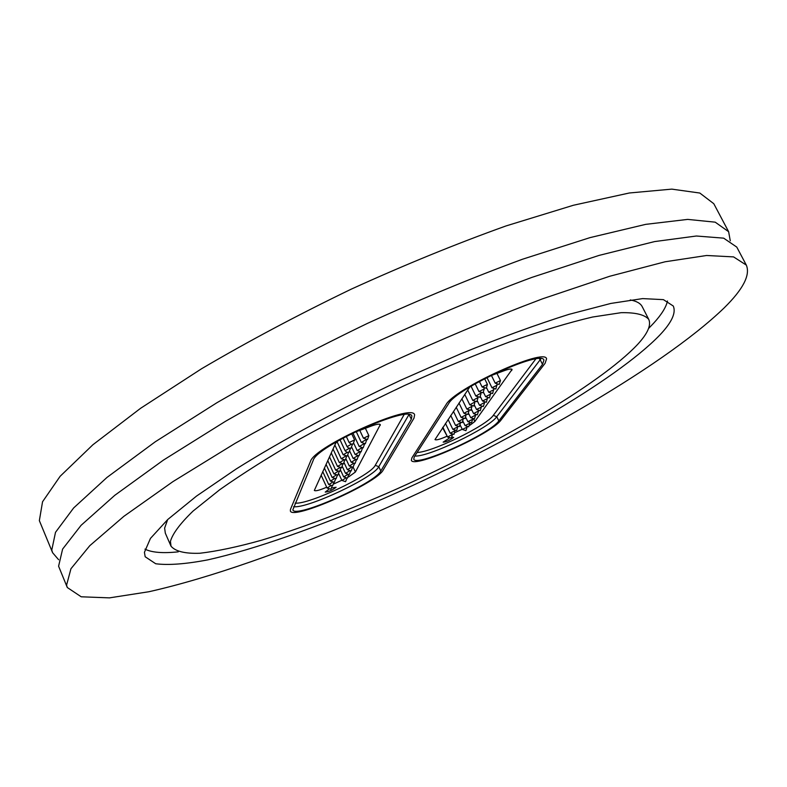 <?xml version="1.0" encoding="UTF-8"?>
<svg xmlns="http://www.w3.org/2000/svg" width="787" height="787" viewBox="0 0 787 787"><rect width="100%" height="100%" fill="white"/><g stroke="black" fill="none" stroke-linecap="round" stroke-linejoin="round"><path stroke-width="1.18" d="M58.622 559.724L52.611 552.72L51.775 550.054L55.503 532.327L73.644 507.959L107.002 477.414L155.314 441.753L217.015 402.669C263.92 375.556 314.062 349.143 367.411 323.408C421.143 298.873 472.869 277.477 522.607 259.198L589.975 237.635L645.674 224.364L687.671 219.396L715.216 222.17L728.634 231.712L730.267 240.802M170.425 541.348C172.678 533.566 180.243 523.463 193.1 511.038L219.78 489.691C242.416 473.725 269.311 456.726 300.457 438.693C333.472 420.465 368.178 402.728 404.587 385.502C441.045 369.024 476.007 354.524 509.474 341.971C541.19 330.894 568.883 322.581 592.562 317.033L621.11 312.685C635.443 312.409 644.661 314.643 648.744 319.374C651.361 325.179 647.652 333.531 637.627 344.411C599.497 384.991 491.255 447.616 386.988 493.301C341.637 512.908 299.827 528.539 261.559 540.216C237.605 546.896 217.045 551.244 199.868 553.251C185.102 553.773 175.491 551.421 171.025 546.208L170.425 541.348M171.025 546.208L165.319 533.163L164.631 528.107L167.651 519.597M630.259 299.936C636.555 301.106 640.559 303.369 642.241 306.704L648.744 319.374M667.474 301.018C666.136 307.176 661.533 314.564 653.663 323.172L648.557 328.504M178.226 551.844C162.889 553.448 151.802 552.543 144.965 549.129M659.781 335.075C615.749 380.672 496.813 449.052 382.895 498.879C317.682 527.103 254.939 549.316 207.788 559.872C185.742 564.072 168.388 565.371 155.718 563.758L145.172 556.753L144.434 552.297L150.455 538.406L167.759 519.499L196.543 496.066L236.189 468.983C282.435 439.963 340.082 408.797 401.045 380.072L461.231 353.56C500.414 337.712 536.311 324.647 568.932 314.367L610.928 303.418L642.654 298.598L663.421 299.64L673.259 306.005C676.249 312.734 671.764 322.424 659.781 335.075M66.58 585.115L70.938 568.755L89.777 545.696L123.864 516.331L172.924 481.634L235.333 443.219C282.69 416.402 333.196 390.077 386.85 364.243C440.818 339.492 492.692 317.692 542.45 298.853L609.709 276.267L665.104 261.776L706.618 255.49L733.573 256.896L746.312 265.091C750.523 274.978 743.125 289.262 724.109 307.953C660.706 369.172 511.029 453.725 369.487 515.347C288.229 550.3 209.45 578.16 148.9 591.735L109.413 597.874L81.209 596.792L67.298 587.515L66.58 585.115M67.298 587.515L58.592 566.197L62.606 549.1L81.071 525.332L114.764 495.328L163.421 460.11L225.446 421.33C272.558 394.356 322.867 367.982 376.353 342.197C430.194 317.564 481.988 295.981 531.737 277.447L599.055 255.411L654.617 241.579L696.397 236.011L723.666 238.156L736.77 247.088L746.312 265.091M52.611 552.72L39.35 520.63L42.547 501.762L60.127 476.302L92.866 444.783L140.558 408.325L201.659 368.69C248.2 341.342 298.027 314.839 351.13 289.203C404.646 264.845 456.263 243.773 505.962 225.958L573.428 205.25L629.384 192.982L671.773 189.126L699.82 193.041L713.789 203.705L728.634 231.712M411.926 457.798L411.355 460.277C413.391 469.15 491.6 433.912 501.132 419.933L545.076 363.328L546.591 358.803C545.007 347.303 453.991 388.808 445.973 404.774L411.926 457.798L445.973 404.774C453.991 388.808 545.007 347.303 546.591 358.803L545.076 363.328L501.132 419.933C491.6 433.912 413.391 469.15 411.355 460.277L411.926 457.798M290.472 509.346L290.364 510.979C292.616 520.532 376.953 483.159 383.21 469.987L413.992 418.143L414.611 414.867C412.988 402.324 314.131 446.406 310.472 461.438L290.472 509.346L310.472 461.438C314.131 446.406 412.988 402.324 414.611 414.867L413.992 418.143L383.21 469.987C376.953 483.159 292.616 520.532 290.364 510.979L290.472 509.346M328.661 489.465L325.228 492.091C328.691 491.806 332.311 490.203 336.108 487.271L332.035 487.91M353.186 467.222L355.409 472.003L380.308 424.616C379.56 423.681 376.481 424.183 371.08 426.151L353.52 432.722M355.409 472.003L348.611 476.952M333.914 483.897L341.814 480.277M326.674 487.212C319.63 490.242 315.518 491.324 314.338 490.439L335.656 443.268L337.731 441.054M380.81 471.01C374.966 483.464 294.938 518.918 292.843 509.858L313.246 460.277C316.817 446.003 410.312 404.331 411.886 416.185L411.316 419.264L380.81 471.01L378.783 466.691C373.805 477.581 307.619 508.697 293.62 506.71M448.974 438.339L443.15 442.156C446.288 441.91 449.8 440.327 453.686 437.405L452.328 437.11M473.705 419.146L474.836 421.498L512.081 369.437C511.442 368.601 508.786 369.034 504.123 370.726L489.465 376.196M474.836 421.498L470.075 425.157M442.579 427.725L447.154 436.165M455.27 432.447L462.225 429.249M446.721 436.362C440.012 439.333 436.096 440.395 434.995 439.579L469.741 387.027M498.81 420.907C489.858 434.139 415.654 467.576 413.755 459.146L414.306 456.785L448.62 403.662C456.322 388.503 542.4 349.271 543.925 360.151L542.518 364.401L498.81 420.907L496.764 416.707C489.12 428.148 428.561 457.188 414.788 456.037M295.135 503.129C308.966 504.674 370.697 475.535 375.251 465.314L404.065 414.7M409.122 414.66L411.316 419.264M408.935 414.631L378.783 466.691L375.251 465.314M380.2 425.413L379.629 424.203M331.248 452.938L337.515 466.445L341.302 464.222M351.218 462.254L355.045 459.942M333.039 449.003L339.364 462.628L343.25 460.356M334.859 445.009L341.243 458.742L345.227 456.421M337.043 441.635L343.162 454.788L347.244 452.427M339.994 439.776L345.109 450.764L349.3 448.344M343.083 438.064L347.097 446.662L351.405 444.202M346.26 436.362L349.113 442.491L354.583 439.943L351.622 433.617M329.487 456.794L335.695 470.193L339.404 468.009M327.756 460.592L333.904 473.882L337.525 471.738M326.054 464.33L332.153 477.512L335.695 475.407M324.382 467.999L330.422 481.073L333.885 479.008M322.739 471.61L328.72 484.585L332.114 482.559M321.126 475.151L327.058 488.029L330.373 486.041M353.176 458.428L357.101 456.076M355.163 454.532L359.187 452.132M357.19 450.567L361.322 448.118M359.256 446.534L363.496 444.035M361.351 442.422L365.719 439.874M363.486 438.241L368.857 435.644L365.394 428.276M349.3 466.012L353.038 463.75M347.411 469.711L351.061 467.498M345.552 473.351L349.123 471.167M343.722 476.932L347.215 474.787M341.932 480.444L345.345 478.348M417.09 452.476C432.033 452.269 486.415 425.806 493.311 415.349L535.76 358.99M540.905 358.715L540.197 359.738L542.518 364.401M539.311 358.665L540.197 359.738L496.764 416.707L493.311 415.349M511.757 370.549L510.999 369.014M459.008 403.052L463.956 413.283L468.895 410.637M481.496 407.017L476.509 409.466L480.257 410.745L481.388 406.781M461.861 398.773L466.848 409.083L471.816 406.377M464.753 394.425L469.79 404.823L474.777 402.039M467.704 389.998L472.79 400.475L477.798 397.622M471.059 386.23L475.84 396.058L480.867 393.126M475.171 383.82L478.939 391.562L484.212 389.004L483.985 388.542M479.401 381.449L482.106 386.988L487.419 384.41L484.615 378.665M456.214 407.253L461.103 417.405L466.032 414.828M453.46 411.394L458.309 421.458L463.209 418.95M450.744 415.457L455.555 425.452L460.434 422.993M448.088 419.461L452.85 429.368L457.581 426.957M455.014 430.892L453.971 434.385L450.184 433.224L454.729 430.843M442.884 427.262L447.567 437.021L451.974 434.68M479.509 405.295L484.389 402.511M487.606 398.507L482.52 400.996L486.336 402.295L487.438 398.163M482.539 401.026L480.503 396.845M490.734 394.139L485.609 396.658L489.455 397.956L490.547 393.736M485.628 396.678L483.562 392.438M493.921 389.693L488.747 392.231L492.632 393.549L493.705 389.231M488.766 392.251L486.661 387.952M497.168 385.168L491.944 387.735L495.859 389.053L496.912 384.646M491.964 387.755L486.937 377.465M500.463 380.564L495.2 383.151L499.155 384.489L500.473 380.583L496.961 373.402M471.629 409.584L473.567 413.598L478.437 410.981M470.705 417.681L475.535 415.103M472.721 419.274L467.852 421.655L471.511 422.904L472.672 419.166M467.872 421.675L465.943 417.7M465.078 425.61L469.869 423.15M467.104 427.105L462.313 429.446L465.914 430.676L467.124 427.134M337.515 466.445L341.578 467.694L342.758 464.182M348.031 455.476L351.169 462.205L355.006 463.543L356.373 459.942M339.364 462.628L343.457 463.877L344.647 460.316M341.243 458.742L345.385 460.002L346.565 456.391M343.162 454.788L347.333 456.057L348.513 452.387M345.109 450.764L346.929 452.348L349.005 452.21L350.5 448.305M347.097 446.662L348.592 448.137L351.032 448.128L352.517 444.153M349.113 442.491L350.972 444.104L353.088 443.966L354.583 439.943M335.695 470.193L339.718 471.433L340.909 467.98M333.904 473.882L337.898 475.112L339.089 471.718M332.153 477.512L336.108 478.732L337.298 475.378M330.422 481.073L334.347 482.283L335.537 478.988M328.72 484.585L332.616 485.786L333.806 482.529M327.058 488.029L330.914 489.219L332.104 486.022M349.94 451.551L353.117 458.368L357.003 459.716L358.37 456.067M351.878 447.547L355.114 454.473L359.02 455.83L360.387 452.122M353.845 443.475L357.141 450.508L361.085 451.886L362.453 448.108M352.891 432.988L359.197 446.475L363.181 447.852L364.538 444.025M356.295 431.689L361.292 442.373L365.316 443.76L366.673 439.864M359.777 430.381L363.437 438.182L367.49 439.589L368.857 435.644M346.152 459.323L349.241 465.963L353.058 467.291L354.425 463.759M344.303 463.11L347.352 469.662L351.13 470.98L352.497 467.498M342.483 466.819L345.493 473.302L349.241 474.61L350.608 471.177M340.692 470.459L343.663 476.883L347.382 478.171L348.749 474.797M338.922 474.04L341.873 480.395L345.562 481.683L346.919 478.358M463.956 413.283L467.901 414.474L469.003 410.844M474.541 405.413L476.509 409.466M466.848 409.083L470.833 410.293L471.934 406.633M469.79 404.823L473.813 406.033L474.925 402.344M472.79 400.475L476.843 401.695L477.965 397.976M475.84 396.058L479.932 397.287L481.064 393.53M478.939 391.562L483.07 392.802L484.212 389.004M482.106 386.988L486.268 388.227L487.419 384.41M461.103 417.405L465.019 418.586L466.111 414.995M458.309 421.458L462.185 422.639L463.268 419.068M455.555 425.452L459.401 426.613L460.474 423.081M452.85 429.368L456.667 430.528L457.729 427.026M445.462 423.396L450.184 433.224M447.567 437.021L451.315 438.172L452.377 434.739M477.493 401.173L479.49 405.266L483.267 406.554L484.546 402.826M491.442 375.458L495.2 383.151M473.567 413.598L477.286 414.867L478.545 411.198M468.767 413.677L470.685 417.661L474.374 418.92L475.614 415.28M463.169 421.655L465.058 425.58L468.688 426.82L469.908 423.249M460.434 425.541L462.313 429.446"/></g></svg>
